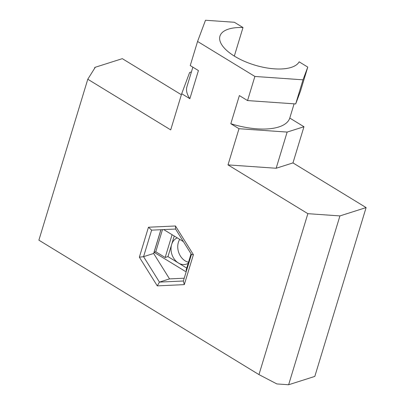 <?xml version="1.0" encoding="UTF-8"?>
<svg xmlns="http://www.w3.org/2000/svg" width="405" height="405" viewBox="0 0 405 405"><rect width="100%" height="100%" fill="white"/><g stroke="black" fill="none" stroke-linecap="round" stroke-linejoin="round"><path stroke-width="0.61" d="M243 27.53A41.715 17.612 -163.1 0 0 219.956 36.126A41.715 17.612 -163.1 0 0 244.099 61.175A41.715 17.612 -163.1 0 0 291.21 67.397A41.715 17.612 -163.1 0 0 299.158 61.838L307.775 67.098L303.016 79.82L254.877 76.454L197.574 41.452L205.497 20.25L234.384 22.27L243 27.53L234.323 56.087M303.016 79.82L295.69 103.938L247.546 100.577L254.877 76.454M294.101 103.827L289.777 118.063L303.963 126.73L287.14 132.081L276.149 168.257L292.967 162.906L366.11 207.583L314.812 376.422L288.628 384.75L276.868 383.93L258.967 374.605L38.89 240.17L87.784 79.238L170.702 129.889L181.693 93.712L189.869 98.704A53.764 22.7 -163.1 0 1 186.938 86.665L192.861 67.169M276.149 168.257L228.005 164.891L239.001 128.714L230.82 123.717L239.37 95.58L247.546 100.577M197.574 41.452L190.244 65.57L198.42 70.566L189.869 98.704M295.69 103.938L300.444 91.216L307.775 67.098M181.693 93.712L189.621 72.51L191.413 71.938M289.777 118.063A53.764 22.7 -163.1 0 1 278.782 126.973A53.764 22.7 -163.1 0 1 230.82 123.717M287.14 132.081L239.001 128.714M157.707 226.8L175.476 225.98L193.398 254.679L184.3 284.629L157.277 285.879L139.355 257.175L148.458 227.23L157.707 226.8M228.005 164.891L307.861 213.673L339.927 215.916L288.628 384.75M292.967 162.906L303.963 126.73M366.11 207.583L339.927 215.916M87.784 79.238L95.129 67.508L94.826 67.402L122.31 58.659L181.379 94.745M258.967 374.605L307.861 213.673M191.438 254.467L175.562 229.043L151.622 230.146L143.562 256.679L159.438 282.103L183.374 280.999L191.438 254.467L193.398 254.679M175.562 229.043L175.476 225.98M151.622 230.146L148.458 227.23M94.826 67.402L94.476 68.551M160.871 229.721L153.652 253.469L143.562 256.679L139.355 257.175M153.652 253.469L169.533 278.893L159.438 282.103L157.277 285.879M183.374 280.999L184.3 284.629M169.533 278.893L184.224 278.215M163.716 229.589L183.414 241.623M160.937 229.716L154.077 252.295L186.143 271.887M162.476 229.645L155.758 251.758L154.077 252.295M191.049 253.844L186.057 270.267L186.548 270.565M155.758 251.758L165.159 257.504L172.09 234.703M165.159 257.504L167.964 256.613L186.725 268.075M179.744 239.38A13.907 10.743 -107.6 0 0 178.914 253.034A13.907 10.743 -107.6 0 0 188.502 262.227M177.299 237.887A13.907 10.743 -107.6 0 0 171.629 244.554L174.226 236.009M167.964 256.613L171.629 244.554A13.907 10.743 -107.6 0 0 178.413 262.997A13.907 10.743 -107.6 0 0 186.29 264.187A13.907 10.743 -107.6 0 0 188.168 263.321"/></g></svg>
